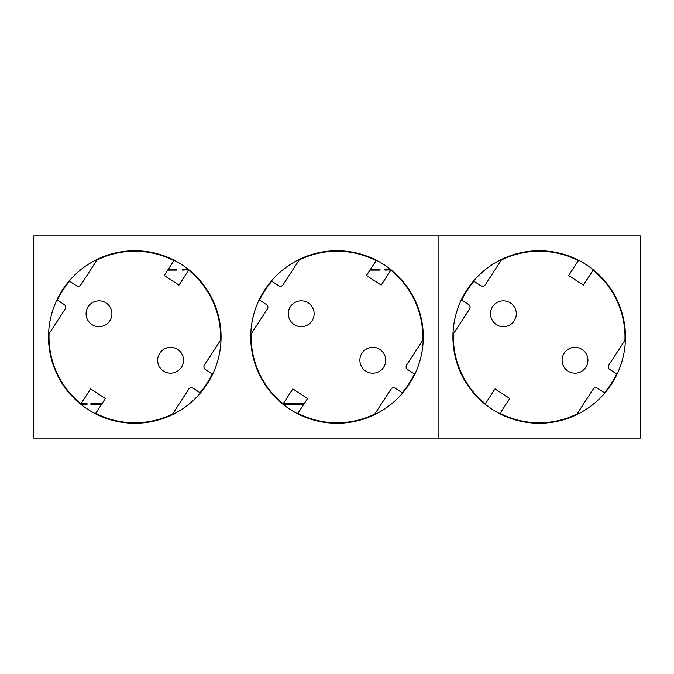 <?xml version="1.0" encoding="UTF-8"?>
<svg xmlns="http://www.w3.org/2000/svg" width="674" height="674" viewBox="0 0 674 674"><rect width="100%" height="100%" fill="white"/><g stroke="black" fill="none" stroke-linecap="round" stroke-linejoin="round"><path stroke-width="1.01" d="M176.79 270.097L167.801 270.097M188.804 269.718L182.612 270.097M188.931 269.827L182.612 269.827M188.964 270.097L182.502 269.718M282.869 404.173L303.822 404.173M391.131 269.827L384.938 270.097M391.164 270.097L384.938 269.827M370.001 270.097L379.984 270.097L379.984 269.516L379.673 270.097M80.796 404.282L87.098 404.282L86.988 403.734M80.669 404.173L86.988 404.173M81.015 403.734L87.098 403.734L87.098 404.282M176.361 270.097L167.978 269.827M176.361 269.827L176.79 269.827M176.9 269.718L168.045 269.718M283.257 404.484L303.62 404.484M101.42 404.484L90.906 404.484L91.217 403.734M91.217 404.173L101.622 404.173M379.673 269.827L370.178 269.827M379.984 269.516L370.38 269.516M390.743 269.516L384.627 269.516M283.215 403.734L304.109 403.734M90.906 404.484L90.906 403.734L101.909 403.734M86.499 404.173L86.499 403.734M640.3 235.9L640.3 438.1L438.1 438.1L438.1 235.9L640.3 235.9M625.472 337A86.272 86.272 0 0 0 496.064 262.287A86.272 86.272 0 0 0 496.064 411.713A86.272 86.272 0 0 0 625.472 337M490.478 313.747A12.916 12.916 0 0 0 503.402 326.671A12.916 12.916 0 0 0 516.318 313.747M562.082 360.253A12.916 12.916 0 0 0 574.998 373.169A12.916 12.916 0 0 0 587.922 360.253M473.965 281.277L480.882 285.734A3.143 3.143 0 0 0 485.229 284.807A3.176 3.176 0 0 1 480.865 285.759L473.965 281.277A85.792 85.792 0 0 0 461.766 300.073L468.657 304.547A3.176 3.176 0 0 1 469.593 308.936L453.467 333.765A85.792 85.792 0 0 0 485.347 403.785L495.011 388.898L509.755 398.477L500.091 413.364A85.792 85.792 0 0 0 577.02 414.005L593.171 389.193A3.176 3.176 0 0 1 597.535 388.241L604.435 392.723A85.792 85.792 0 0 0 616.634 373.927L609.743 369.453A3.176 3.176 0 0 1 608.807 365.064L624.958 340.244A85.825 85.825 0 0 0 593.044 270.173L583.381 285.06L568.645 275.523L578.309 260.636A85.792 85.792 0 0 0 501.38 259.996L485.255 284.824L501.38 259.996M608.807 365.064L624.958 340.244M469.593 308.936L453.442 333.756A85.825 85.825 0 0 0 485.356 403.827L485.347 403.785M577.02 414.005L593.145 389.176A3.143 3.143 0 0 1 597.518 388.266L604.443 392.765A85.825 85.825 0 0 0 616.676 373.918L609.743 369.453A3.143 3.143 0 0 1 608.833 365.072M514.237 320.79A12.916 12.916 0 0 0 504.076 300.848A12.916 12.916 0 0 0 491.894 319.619A12.916 12.916 0 0 0 514.237 320.79M585.832 367.288A12.916 12.916 0 0 0 575.68 347.346A12.916 12.916 0 0 0 563.489 366.117A12.916 12.916 0 0 0 585.832 367.288M624.933 340.235A85.792 85.792 0 0 0 593.053 270.215L583.389 285.102L568.645 275.523M495.011 388.898L485.356 403.827M469.567 308.928A3.143 3.143 0 0 0 468.641 304.572L461.766 300.073M473.957 281.235A85.825 85.825 0 0 0 461.724 300.082M578.309 260.636L578.351 260.627A85.825 85.825 0 0 0 501.355 259.97M578.351 260.627L568.679 275.514M500.091 413.364L500.049 413.373A85.825 85.825 0 0 0 577.045 414.03M509.755 398.477L500.049 413.373M495.019 388.94L509.721 398.486M438.1 235.9L438.1 438.1L33.7 438.1L33.7 235.9L438.1 235.9M423.272 337A86.272 86.272 0 0 0 293.864 262.287A86.272 86.272 0 0 0 293.864 411.713A86.272 86.272 0 0 0 423.272 337M221.072 337A86.272 86.272 0 0 0 91.664 262.287A86.272 86.272 0 0 0 91.664 411.713A86.272 86.272 0 0 0 221.072 337M86.078 313.747A12.916 12.916 0 0 0 99.002 326.671A12.916 12.916 0 0 0 111.918 313.747M157.682 360.253A12.916 12.916 0 0 0 170.598 373.169A12.916 12.916 0 0 0 183.522 360.253M288.278 313.747A12.916 12.916 0 0 0 301.202 326.671A12.916 12.916 0 0 0 314.118 313.747M383.632 367.288A12.916 12.916 0 0 0 373.48 347.346A12.916 12.916 0 0 0 361.289 366.117A12.916 12.916 0 0 0 385.722 360.253M271.765 281.277L278.682 285.734A3.143 3.143 0 0 0 283.029 284.807A3.176 3.176 0 0 1 278.665 285.759L271.765 281.277A85.792 85.792 0 0 0 259.566 300.073L266.457 304.547A3.176 3.176 0 0 1 267.393 308.936L251.267 333.765A85.792 85.792 0 0 0 283.147 403.785L292.811 388.898L307.555 398.477L297.891 413.364A85.792 85.792 0 0 0 374.82 414.005L390.971 389.193A3.176 3.176 0 0 1 395.335 388.241L402.235 392.723A85.792 85.792 0 0 0 414.434 373.927L407.543 369.453A3.176 3.176 0 0 1 406.607 365.064L422.758 340.244A85.825 85.825 0 0 0 390.844 270.173L381.181 285.06L366.445 275.523L376.109 260.636A85.792 85.792 0 0 0 299.18 259.996L283.055 284.824L299.18 259.996M406.607 365.064L422.758 340.244M267.393 308.936L251.242 333.756A85.825 85.825 0 0 0 283.156 403.827L283.147 403.785M374.82 414.005L390.945 389.176A3.143 3.143 0 0 1 395.318 388.266L402.243 392.765A85.825 85.825 0 0 0 414.476 373.918L407.543 369.453A3.143 3.143 0 0 1 406.633 365.072M312.037 320.79A12.916 12.916 0 0 0 301.876 300.848A12.916 12.916 0 0 0 289.694 319.619A12.916 12.916 0 0 0 312.037 320.79M422.733 340.235A85.792 85.792 0 0 0 390.853 270.215L381.189 285.102L366.445 275.523M292.811 388.898L283.156 403.827M267.367 308.928A3.143 3.143 0 0 0 266.441 304.572L259.566 300.073M271.757 281.235A85.825 85.825 0 0 0 259.524 300.082M376.109 260.636L376.151 260.627A85.825 85.825 0 0 0 299.155 259.97M376.151 260.627L366.479 275.514M297.891 413.364L297.849 413.373A85.825 85.825 0 0 0 374.845 414.03M307.555 398.477L297.849 413.373M292.819 388.94L307.521 398.486M69.565 281.277L76.482 285.734A3.143 3.143 0 0 0 80.829 284.807A3.176 3.176 0 0 1 76.465 285.759L69.565 281.277A85.792 85.792 0 0 0 57.366 300.073L64.257 304.547A3.176 3.176 0 0 1 65.193 308.936L49.067 333.765A85.792 85.792 0 0 0 80.947 403.785L90.611 388.898L105.355 398.477L95.691 413.364A85.792 85.792 0 0 0 172.62 414.005L188.771 389.193A3.176 3.176 0 0 1 193.135 388.241L200.035 392.723A85.792 85.792 0 0 0 212.234 373.927L205.343 369.453A3.176 3.176 0 0 1 204.407 365.064L220.558 340.244A85.825 85.825 0 0 0 188.644 270.173L178.981 285.06L164.245 275.523L173.909 260.636A85.792 85.792 0 0 0 96.98 259.996L80.855 284.824L96.98 259.996M204.407 365.064L220.558 340.244M65.193 308.936L49.042 333.756A85.825 85.825 0 0 0 80.956 403.827L80.947 403.785M172.62 414.005L188.745 389.176A3.143 3.143 0 0 1 193.118 388.266L200.043 392.765A85.825 85.825 0 0 0 212.276 373.918L205.343 369.453A3.143 3.143 0 0 1 204.433 365.072M109.837 320.79A12.916 12.916 0 0 0 99.676 300.848A12.916 12.916 0 0 0 87.494 319.619A12.916 12.916 0 0 0 109.837 320.79M181.432 367.288A12.916 12.916 0 0 0 171.28 347.346A12.916 12.916 0 0 0 159.089 366.117A12.916 12.916 0 0 0 181.432 367.288M220.533 340.235A85.792 85.792 0 0 0 188.653 270.215L178.989 285.102L164.245 275.523M90.611 388.898L80.956 403.827M65.167 308.928A3.143 3.143 0 0 0 64.241 304.572L57.366 300.073M69.557 281.235A85.825 85.825 0 0 0 57.324 300.082M173.909 260.636L173.951 260.627A85.825 85.825 0 0 0 96.955 259.97M173.951 260.627L164.279 275.514M95.691 413.364L95.649 413.373A85.825 85.825 0 0 0 172.645 414.03M105.355 398.477L95.649 413.373M90.619 388.94L105.321 398.486"/></g></svg>

